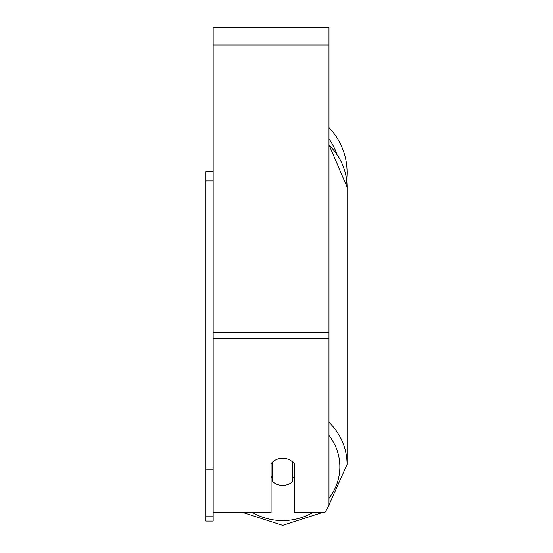 <?xml version="1.0" encoding="UTF-8"?>
<svg xmlns="http://www.w3.org/2000/svg" width="553" height="553" viewBox="0 0 553 553"><rect width="100%" height="100%" fill="white"/><g stroke="black" fill="none" stroke-linecap="round" stroke-linejoin="round"><path stroke-width="0.83" d="M282.652 485.41A14.475 13.604 0 0 1 272.518 481.518L272.518 462.094A14.475 13.604 0 0 1 282.652 458.202A14.475 13.604 0 0 1 292.786 462.094L292.786 481.518A14.475 13.604 0 0 1 282.652 485.41M272.518 478.055A14.475 13.604 0 0 1 271.074 476.499M294.231 476.499A14.475 13.604 0 0 1 292.786 478.055M213.168 512.617L271.074 512.617L271.074 463.642A14.475 13.604 0 0 1 294.231 463.642L294.231 512.617L324.798 512.617L328.98 505.815L328.98 27.65L213.168 27.65L213.168 516.758L205.93 516.758L205.93 521.085L213.168 521.085L213.168 516.758M347.07 172.412A64.418 64.418 0 0 0 328.98 127.646A64.418 64.418 0 0 1 346.627 179.96L347.07 187.108L347.07 464.382A64.418 60.533 180 0 0 328.98 422.312M213.168 180.983L205.93 180.983L205.93 171.693L213.168 171.693M205.93 180.983L205.93 469.144L213.168 469.144M205.93 469.144L205.93 516.758M312.625 512.617A57.18 53.731 0 0 1 282.652 520.587A57.18 53.731 0 0 1 252.68 512.617M328.98 435.349A57.18 53.731 0 0 1 328.98 498.357M328.98 145.045A64.418 60.533 0 0 1 347.07 187.108L328.98 144.734M328.98 338.657L213.168 338.657M328.98 45.021L213.168 45.021M328.98 332.712L213.168 332.712M336.825 154.114A57.18 57.18 0 0 0 328.98 138.893M243.244 512.617L282.652 525.35L322.06 512.617L282.652 525.35L243.244 512.617M327.59 508.069L347.07 464.382L327.59 508.069"/></g></svg>
